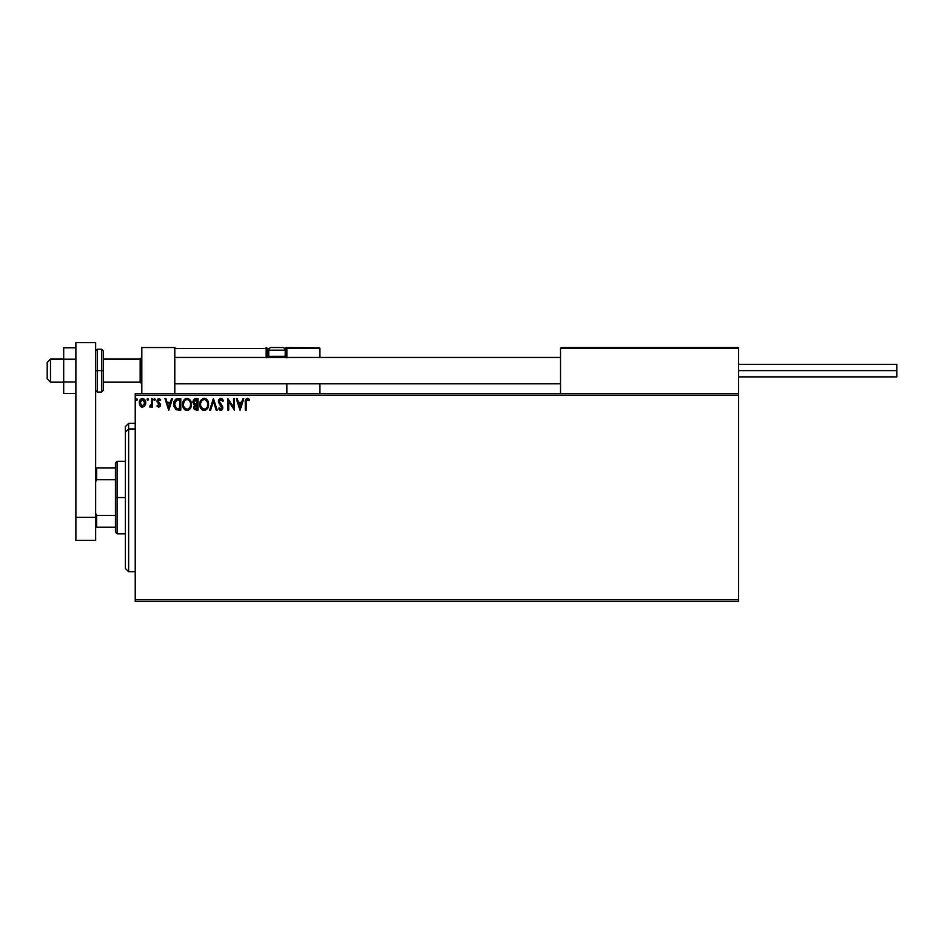 <?xml version="1.0" encoding="UTF-8"?>
<svg xmlns="http://www.w3.org/2000/svg" width="944" height="944" viewBox="0 0 944 944"><rect width="100%" height="100%" fill="white"/><g stroke="black" fill="none" stroke-linecap="round" stroke-linejoin="round"><path stroke-width="1.42" d="M135.228 601.399L738.55 601.399L135.228 601.399L135.228 395.347L738.55 395.347L738.55 599.759L135.228 599.759L135.228 601.399M738.55 393.695L135.228 393.695L135.228 599.759L738.55 599.759L738.55 601.399L738.55 395.347L135.228 395.347L135.228 393.695L738.55 393.695L738.55 395.347L738.55 347.545L738.55 393.695M144.869 405.826L145.683 402.085L143.901 398.899L141.045 398.899L139.405 401.353L139.688 405.141L141.765 407.135L144.408 406.392L145.73 402.84C145.754 400.445 144.668 398.993 142.473 398.498C140.278 398.993 139.193 400.445 139.216 402.84L140.078 405.837L142.473 407.23L144.869 405.826M151.642 398.639L152.539 398.639L151.642 398.639L151.37 404.941L149.423 406.935L150.627 407.088L151.642 405.837L151.642 407.076L152.539 407.076L152.539 398.639L152.539 407.076L152.539 398.639L151.642 398.639L151.512 404.374L149.423 406.935L151.642 405.837L151.642 407.076L152.539 407.076L151.642 407.076M158.686 407.23L159.973 406.486L160.362 404.681L157.931 400.409L159.04 399.536L160.161 400.421L160.669 399.642L158.84 398.498L157.341 399.465L157.129 401.932L159.489 405.059L158.828 406.168L157.495 405.306L156.975 406.026L158.686 407.23L156.975 406.026L158.686 407.23L160.374 405.011L157.86 400.893L158.946 399.536L160.161 400.421L160.669 399.642L158.84 398.498L156.975 400.929L159.489 405.059L158.627 406.191L157.495 405.306L156.975 406.026L157.601 405.46M177.85 398.651L175.678 399.253L174.416 400.822L173.944 406.498L176.115 409.672L180.788 410.18L180.788 398.639L178.109 398.639C175.029 399.064 173.554 400.94 173.684 404.268L176.292 409.767L180.788 410.18L180.788 398.639L180.788 410.18L178.239 410.168M195.349 398.663L197.945 398.639L194.228 399.052L192.942 402.38L194.747 404.87L193.673 406.982L194.311 409.413L197.945 410.18L197.945 398.639L197.945 410.18L197.945 398.639L195.644 398.639L192.918 401.92L194.747 404.87L193.662 407.324L196.317 410.18L197.945 410.18L196.317 410.18M210.606 410.18L209.639 410.18L213.332 398.639L209.639 410.18L210.606 410.18L213.415 401.436L216.211 410.18L217.179 410.18L213.486 398.639L217.179 410.18L213.486 398.639L209.639 410.18L210.606 410.18L213.415 401.436L216.211 410.18L217.179 410.18L216.211 410.18M233.605 398.639L233.605 407.23L227.834 398.639L227.834 410.18L228.719 410.18L228.719 401.578L234.49 410.18L234.49 398.639L233.605 398.639L234.49 398.639L233.605 398.639L233.605 407.23L227.834 398.639L227.834 410.18L228.719 410.18L228.719 401.578L234.49 410.18L234.49 398.639L234.301 410.18M246.183 402.51L246.821 399.749L249.133 400.563L249.582 399.678L247.399 398.344L245.523 399.831L245.287 410.18L246.183 410.18L246.183 402.51L247.411 399.536L249.133 400.563L249.582 399.678L247.399 398.344C245.641 398.946 244.933 400.291 245.287 402.392L245.287 410.18L246.183 410.18L246.219 401.165M242.844 398.639L243.812 398.639L240.118 410.18L243.812 398.639L242.844 398.639L241.664 402.345L238.419 402.345L237.227 398.639L236.271 398.639L239.965 410.18L243.812 398.639L242.844 398.639L241.664 402.345L238.419 402.345L237.227 398.639L236.271 398.639L239.965 410.18L236.271 398.639L237.227 398.639M220.802 398.344L218.984 399.406L218.406 402.014L221.852 408.351L220.754 409.295L219.209 407.82L218.512 408.528L219.987 410.298L221.203 410.416L222.69 408.717L222.69 406.876L219.692 402.876L219.35 400.799L220.872 399.536L222.678 401.46L223.398 400.87L220.802 398.344L218.371 401.471L221.911 407.832L220.754 409.295L219.209 407.82L218.512 408.528L220.743 410.475L222.808 407.784L219.256 401.483L220.872 399.536L222.678 401.46L223.398 400.87L220.802 398.344L219.775 398.639M208.6 404.362L206.901 399.607L203.125 398.498L200.305 401.377L199.975 406.498L202.24 409.908L205.237 410.321L207.574 408.339L208.6 404.362C208.648 401.082 207.161 399.076 204.152 398.344C201.143 399.1 199.668 401.117 199.727 404.421C199.668 407.749 201.166 409.767 204.223 410.475C207.208 409.696 208.671 407.655 208.6 404.362L208.589 404.882M191.443 404.362L189.732 399.607L185.968 398.498L183.136 401.377L182.806 406.498L185.071 409.908L188.08 410.321L190.405 408.339L191.443 404.362C191.479 401.082 190.004 399.076 186.995 398.344C183.986 399.1 182.511 401.117 182.57 404.421C182.511 407.749 184.009 409.767 187.054 410.475C190.051 409.696 191.502 407.655 191.443 404.362M171.537 398.639L172.504 398.639L168.811 410.18L172.504 398.639L171.537 398.639L170.357 402.345L167.112 402.345L165.932 398.639L164.964 398.639L168.657 410.18L172.504 398.639L171.537 398.639L170.357 402.345L167.112 402.345L165.932 398.639L164.964 398.639L168.657 410.18L164.964 398.639L165.932 398.639M153.86 399.454L154.604 400.421L153.86 399.454L154.604 398.498L155.347 399.454L154.604 398.498L155.347 399.454L154.604 400.421L153.86 399.454L154.604 398.498L155.347 399.454L154.604 400.421L153.86 399.454L154.604 398.498L155.347 399.454L154.604 400.421L153.86 399.454L154.604 398.498L155.347 399.454L154.604 400.421L153.86 399.454L154.604 398.498L155.347 399.454L154.604 400.421L155.335 399.288L154.285 398.592L154.049 400.091L154.922 400.327L155.347 399.465M147.063 399.454L147.795 400.421L148.538 399.454L147.795 400.421L147.063 399.454L147.795 398.498L148.538 399.454L147.795 398.498L148.538 399.454L147.795 400.421L147.063 399.454L147.795 398.498L148.538 399.454L147.795 400.421L147.063 399.454L147.795 398.498L148.538 399.454L147.795 400.421L147.063 399.454L147.795 398.498L148.538 399.454L147.795 400.421L147.063 399.454L147.795 398.498L148.538 399.454L147.795 400.421L148.503 399.123L147.24 398.828L147.476 400.327L148.538 399.465M137.446 399.454L136.384 398.592L136.148 400.091L137.399 399.796L136.703 400.421L137.446 399.454L136.703 400.421L135.971 399.454L136.703 400.421L135.971 399.454L136.703 398.498L135.971 399.454L136.703 398.498L137.446 399.454L136.703 400.421L135.971 399.454L136.703 398.498L137.446 399.454L136.703 400.421L137.446 399.454L136.62 398.51M246.183 410.18L245.287 410.18M245.464 400.044L245.747 399.324M247.729 398.38L249.133 399.194M249.582 399.678L249.133 400.563L247.304 399.536M249.133 400.563L247.411 399.536L249.133 400.563M246.408 400.303L246.231 401.07M240.036 407.395L238.797 403.525L241.275 403.525L240.036 407.395L238.797 403.525L241.275 403.525L240.036 407.395M228.719 410.18L227.834 410.18L228.035 398.639M221.038 398.368L222.135 398.852M222.666 399.454L223.197 400.398M223.398 400.87L222.678 401.46L222.383 400.834M219.35 400.799L219.692 402.876M219.256 401.306L222.265 405.885M220.212 403.595L221.014 404.457M222.69 408.728L222.312 409.578M218.512 408.528L219.338 408.068M220.613 409.283L219.209 407.82L220.754 409.295L221.887 407.442M221.852 408.351L220.282 405.2L221.498 406.51M220.282 405.2L219.232 403.973M218.512 400.398L218.973 399.418M221.628 408.823L221.014 409.271M207.857 407.82L206.948 409.165M203.196 410.345L202.606 410.109M201.438 409.236L200.305 407.489M199.939 406.38L199.786 405.472M206.217 399.005L206.901 399.607M207.656 400.622L208.353 402.309M203.975 399.536L204.175 399.536C206.583 400.126 207.763 401.743 207.715 404.362L207.668 403.56L207.715 404.362C207.774 407.017 206.594 408.658 204.175 409.295C201.756 408.681 200.576 407.065 200.612 404.421L200.612 404.421C200.553 401.755 201.745 400.126 204.175 399.536L205.438 399.831L204.175 399.536M205.91 400.138L206.925 401.294M206.866 401.212L207.586 402.994M207.267 406.829L206.547 408.044M201.461 407.607L204.6 409.259L202.087 408.374L200.812 406.073M200.812 402.758L201.273 401.53M205.391 409L204.6 409.259M207.055 407.265L205.745 408.787M207.668 405.2L207.515 406.026M194.311 409.425L193.697 407.902M193.697 404.15L192.942 402.38M192.918 401.92L193.284 400.197M194.169 403.206L193.957 401.058L193.803 401.92L197.06 399.831L197.06 404.115L195.207 403.985L196.612 404.115L195.207 403.985L193.862 402.439M195.974 409L194.547 407.301L196.612 405.306L195.786 405.377L197.06 405.306L197.06 409L195.384 408.87M194.936 408.551L194.629 407.961M196.612 405.306L197.06 409L196.14 409M190.924 407.277L189.779 409.177M188.741 410.015L188.08 410.321M187.667 410.428L187.054 410.475M183.632 408.41L184.576 409.531M182.782 406.392L182.581 404.941M184.245 399.631L185.402 398.722M190.499 400.622L190.853 401.33M190.959 401.578L191.195 402.321M184.281 409.236L185.071 409.908M183.643 402.758L183.455 404.421C183.396 401.755 184.587 400.126 187.018 399.536L187.018 399.536C189.414 400.126 190.594 401.743 190.558 404.362C190.605 407.017 189.425 408.658 187.018 409.295L184.304 407.607L187.018 409.295C184.599 408.681 183.407 407.065 183.455 404.421L184.104 401.53M187.231 399.536L187.832 399.654M190.558 404.362L190.511 403.56L190.558 404.362M188.753 400.138L189.768 401.294M188.222 409L187.431 409.259M190.098 406.829L188.588 408.787M190.511 405.212L190.358 406.026M173.932 406.475L173.802 402.746M176.599 398.828L177.602 398.663M176.469 408.54L174.581 404.268L176.575 400.126L179.903 399.831L179.903 409L176.08 408.268M175.395 401.129L175.938 400.516M178.676 408.988L178.027 408.941M174.581 404.268L174.699 402.887L174.581 404.268M174.675 405.566L174.605 404.917M175.112 401.625L174.699 402.887M168.74 407.395L167.489 403.525L169.979 403.525L168.74 407.395L167.489 403.525L169.979 403.525L168.74 407.395M157.495 405.306L158.627 406.191L159.489 405.059L156.975 400.929L157.259 402.238M158.627 406.191L159.489 405.059L158.391 403.418L159.489 405.059L158.627 406.191M160.669 399.642L158.84 398.498L160.669 399.642L160.055 400.256M160.161 400.421L158.71 399.56M159.135 399.548L157.86 400.893L160.374 405.011M158.946 399.536L158.073 401.696L160.161 403.867M160.161 406.144L160.338 405.519M150.851 406.947L151.642 405.837L149.423 406.935L150.533 406.121M149.848 406.038L151.559 404.008M151.37 404.941L151.642 402.203M141.801 407.147L141.163 406.888M141.045 406.805L140.302 406.132M139.228 402.463L139.877 405.495M139.405 401.342L139.287 401.932M139.547 400.929L141.163 398.828M141.73 398.592L142.473 398.498M144.939 399.985L145.27 400.598M145.683 403.631L145.529 404.398M145.541 401.353L145.293 400.634M144.845 402.828L144.715 401.719L144.845 402.828L142.473 406.191L140.113 402.828L142.473 399.536L144.833 403.112M141.919 406.097L140.632 404.941M140.243 401.719L140.656 400.681M143.028 399.619L144.043 400.327M135.971 399.454L136.703 398.498L135.971 399.454M196.045 399.831L197.06 399.831L196.612 404.115M190.098 401.943L190.358 402.722M184.304 407.607L183.655 406.073M178.947 399.831L179.903 399.831L179.325 409M176.198 408.363L175.513 407.666M144.29 400.681L144.715 401.719M141.824 347.545L174.793 347.545L141.824 347.545L141.824 393.695L141.824 347.545M174.793 393.695L174.793 347.545L174.793 393.695M705.581 347.545L738.55 347.545L705.581 347.545M50.492 359.251L47.2 362.496L47.2 378.863L47.2 362.378L50.492 359.251L50.492 382.155L50.492 359.251L63.685 359.251L50.492 359.251M141.824 357.623L140.172 359.251L140.172 382.155L140.172 359.251L103.25 359.251L140.172 359.251L141.824 357.623M560.524 357.623L174.793 357.623L560.524 357.623M560.524 348.537L560.524 393.695L560.524 348.537L738.55 348.537L737.559 347.545L561.515 347.545L737.559 347.545L738.55 348.537L560.524 348.537L561.515 347.545L560.594 348.159M738.267 347.829L738.55 348.537M286.882 357.847L286.882 348.537L319.851 348.537L319.851 357.434L319.78 348.159L286.811 348.159M319.851 383.807L319.851 393.695L319.851 383.807M175.077 347.829L174.793 348.537L266.114 348.537L266.692 357.847M286.882 383.807L286.882 393.695L286.882 383.807M281.937 347.545L282.598 347.545A2.643 2.643 0 0 1 285.23 350.177L268.745 350.177L268.745 356.313L269.866 357.434L268.745 356.313L268.745 350.177A2.643 2.643 0 0 1 271.388 347.545L272.828 347.545M286.882 348.537L284.651 348.537L285.89 348.537L285.89 347.545L319.556 347.829L285.89 347.545A0.991 0.991 0 0 1 286.882 348.537L285.89 348.537L285.89 356.443L285.1 356.443L286.882 356.443L286.882 348.537L285.89 347.545L285.89 357.434L285.89 356.443L286.882 356.443L286.882 357.434M174.793 348.537L266.114 348.537L266.114 356.443L267.105 356.443A0.991 0.991 0 0 0 268.084 357.434A0.991 0.991 0 0 1 267.105 356.443L267.105 348.537L269.323 348.537L267.105 348.537A0.991 0.991 0 0 0 266.114 347.545A0.991 0.991 0 0 1 267.105 348.537L266.114 348.537L266.114 347.545L266.114 348.537L267.105 348.537L267.105 356.443L268.875 356.443L266.114 356.443A1.982 1.982 0 0 0 266.373 357.434M285.23 356.313L284.109 357.434L285.23 356.313L285.23 350.177L285.23 356.313L268.745 356.313L285.23 356.313M271.388 347.545L282.598 347.545L271.388 347.545A2.643 2.643 0 0 0 268.745 350.177L285.23 350.177A2.643 2.643 0 0 0 282.598 347.545M738.55 370.626L896.8 370.626L896.8 364.36L896.8 370.626L738.55 370.626M896.8 376.88L896.8 370.626L896.8 376.88L738.55 376.88M75.886 382.037L63.685 382.037L63.685 359.204L75.886 359.204L63.685 359.204L63.685 347.781L75.886 347.781L63.685 347.781L63.685 382.037L75.886 382.037M63.685 393.459L75.886 393.459L63.685 393.459L63.685 382.037L63.685 393.459M75.886 540.405L75.886 342.601L95.663 342.601L95.663 517.336L95.663 342.601L75.886 342.601L75.886 517.336L95.663 517.336L75.886 517.336L75.886 540.405L95.663 540.405L95.663 517.336L95.663 540.405L75.886 540.405M103.25 390.025L103.25 370.626L101.598 370.626L101.598 392.055L101.598 370.626L95.663 370.626L97.315 370.626L97.315 349.197L97.315 370.626L103.25 370.626L103.25 350.838L101.598 349.197L101.598 370.626L101.598 349.197L97.315 349.197L95.663 350.838M97.315 370.626L97.315 392.055L97.315 370.626M95.663 390.403L97.315 392.055L101.598 392.055L103.25 390.403L103.25 351.215M128.632 428.989L128.632 423.372L128.632 428.989L135.228 428.989L128.632 428.989L128.632 571.734L128.632 428.989L125.34 432.045L128.632 428.989M125.34 426.664L125.34 432.045L125.34 426.664L128.632 423.372L135.228 423.372M125.34 568.43L125.34 432.045L125.34 568.43L128.632 571.734L135.228 571.734M115.439 467.882L115.439 497.547L117.091 497.547L117.091 461.286L117.091 497.547L125.34 497.547L117.091 497.547L117.091 533.82L117.091 497.547L115.439 497.547L115.439 462.938L115.439 467.882L95.663 467.882L96.654 467.882L96.654 479.717L115.439 479.717L96.654 479.717L96.654 467.882L115.439 467.882M115.439 515.377L115.439 497.547L115.439 532.168L115.439 515.377L96.654 515.377L95.663 513.371L96.654 515.377L96.654 527.224L115.439 527.224L96.654 527.224L96.654 515.377L115.439 515.377M95.663 481.723L96.654 479.717L95.663 481.723M95.663 527.224L96.654 527.224L95.663 527.224M63.685 382.155L50.492 382.155L47.2 378.863M141.824 383.807L140.172 382.155L103.25 382.155M174.793 383.807L560.524 383.807M174.793 357.434L560.524 357.434M141.824 357.434L140.172 359.086L103.25 359.086M63.685 359.086L50.492 359.086L47.2 362.378M738.55 364.36L896.8 364.36M115.439 462.938L117.091 461.286L125.34 461.286M125.34 533.82L117.091 533.82L115.439 532.168"/></g></svg>
